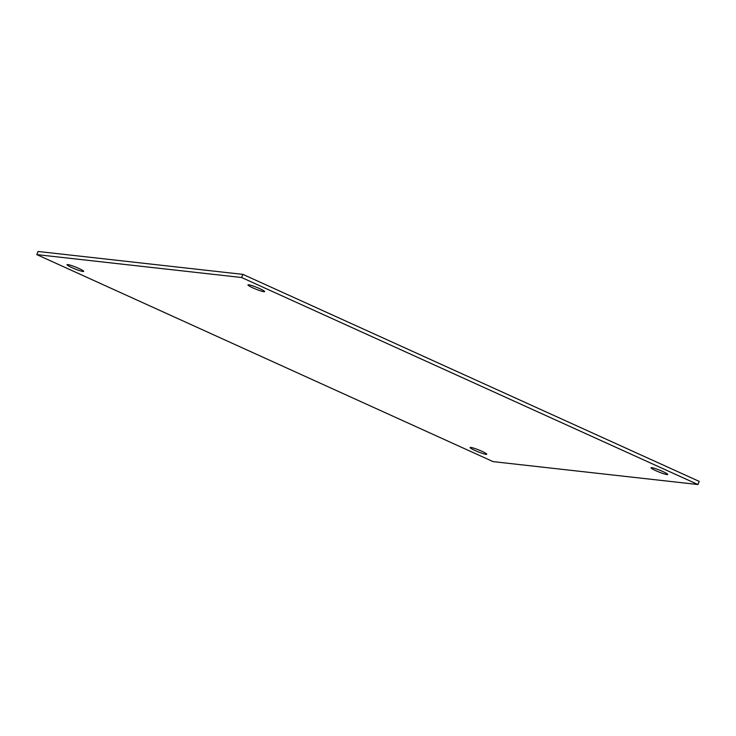 <?xml version="1.0" encoding="UTF-8"?>
<svg xmlns="http://www.w3.org/2000/svg" width="736" height="736" viewBox="0 0 736 736"><rect width="100%" height="100%" fill="white"/><g stroke="black" fill="none" stroke-linecap="round" stroke-linejoin="round"><path stroke-width="1.1" d="M36.8 254.61L38.06 251.473L242.889 274.372L699.2 481.39L697.94 484.527L493.111 461.628L36.8 254.61L241.629 277.518L697.94 484.527M242.889 274.372L241.629 277.518M666.972 474.573A8.979 0.984 21.9 0 1 657.441 471.39A8.979 0.984 21.9 0 1 651.038 467.774A8.979 0.984 21.9 0 1 659.741 470.203A8.979 0.984 21.9 0 1 667.699 474.462A8.979 0.984 21.9 0 1 666.972 474.573M263.902 291.704A8.979 0.984 21.9 0 1 254.371 288.53A8.979 0.984 21.9 0 1 247.968 284.906A8.979 0.984 21.9 0 1 256.662 287.334A8.979 0.984 21.9 0 1 264.62 291.603A8.979 0.984 21.9 0 1 263.902 291.704M82.975 271.474A8.979 0.984 21.9 0 1 73.444 268.3A8.979 0.984 21.9 0 1 67.04 264.675A8.979 0.984 21.9 0 1 75.734 267.113A8.979 0.984 21.9 0 1 83.692 271.372A8.979 0.984 21.9 0 1 82.975 271.474M486.045 454.342A8.979 0.984 21.9 0 1 476.514 451.159A8.979 0.984 21.9 0 1 470.111 447.543A8.979 0.984 21.9 0 1 478.805 449.972A8.979 0.984 21.9 0 1 486.772 454.241A8.979 0.984 21.9 0 1 486.045 454.342"/></g></svg>
